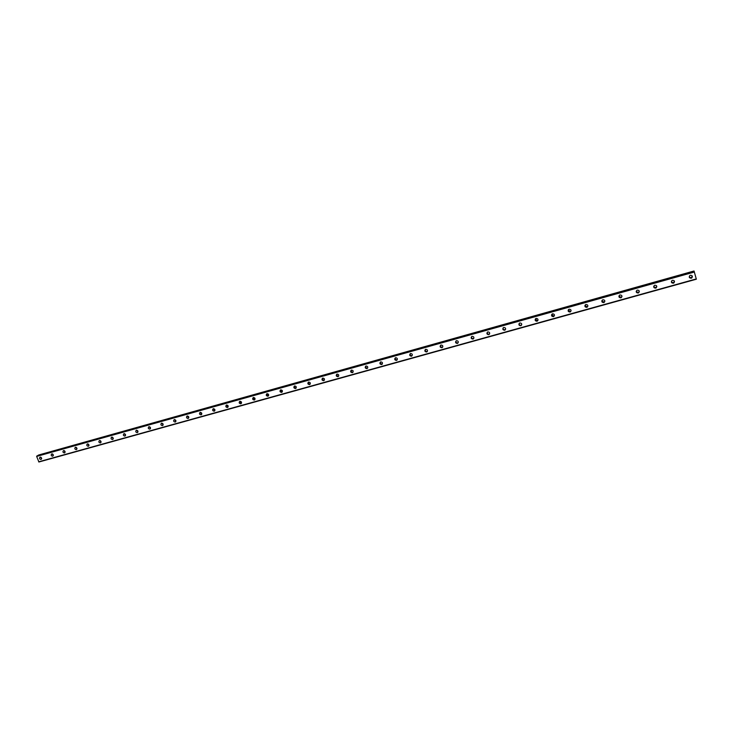 <?xml version="1.0" encoding="UTF-8"?>
<svg xmlns="http://www.w3.org/2000/svg" width="733" height="733" viewBox="0 0 733 733"><rect width="100%" height="100%" fill="white"/><g stroke="black" fill="none" stroke-linecap="round" stroke-linejoin="round"><path stroke-width="1.1" d="M691.219 278.21C689.222 278.064 688.763 277.175 689.854 275.544L690.404 275.269C692.401 275.416 692.859 276.304 691.787 277.944L691.219 278.21M692.318 276.103L691.118 277.853L689.203 276.992M673.343 283.195C671.355 283.039 670.906 282.15 671.996 280.528L672.518 280.272C674.507 280.427 674.965 281.316 673.884 282.938L673.343 283.195M674.479 281.261L673.288 282.819L671.327 281.811M655.659 288.124C653.671 287.959 653.231 287.07 654.331 285.458L654.835 285.219C656.814 285.384 657.263 286.273 656.172 287.886L655.659 288.124M656.814 286.356L655.641 287.748L653.662 286.585M638.168 292.998C636.189 292.824 635.749 291.936 636.858 290.341L637.334 290.112C639.313 290.286 639.753 291.175 638.654 292.779L638.168 292.998M639.323 291.395L638.186 292.614L636.198 291.313M620.851 297.827C618.89 297.644 618.46 296.755 619.559 295.17L620.026 294.959C621.987 295.142 622.418 296.022 621.318 297.616L620.851 297.827M622.005 296.361L620.915 297.424L618.936 295.995M603.726 302.601C601.766 302.408 601.344 301.529 602.453 299.953L602.893 299.751C604.853 299.934 605.275 300.823 604.175 302.399L603.726 302.601M604.853 301.272L603.818 302.198L601.866 300.649M586.776 307.329C584.833 307.127 584.412 306.247 585.52 304.681L585.942 304.488C587.893 304.69 588.315 305.569 587.206 307.136L586.776 307.329M587.875 306.119L586.913 306.907L584.989 305.267M570.008 312.001C568.066 311.791 567.654 310.911 568.762 309.363L569.175 309.179C571.108 309.381 571.52 310.261 570.421 311.818L570.008 312.001M571.071 310.893L570.173 311.58L568.286 309.848M553.406 316.629C551.482 316.418 551.069 315.538 552.178 313.999L552.572 313.825C554.496 314.036 554.908 314.915 553.809 316.454L553.406 316.629M554.441 315.611L553.617 316.198L551.757 314.393M536.987 321.21C535.072 320.99 534.659 320.11 535.768 318.58L536.144 318.415C538.059 318.635 538.462 319.506 537.362 321.036L536.987 321.21M537.985 320.266L537.225 320.77L535.402 318.901M520.723 325.736C518.827 325.516 518.423 324.637 519.523 323.125L519.889 322.969C521.786 323.189 522.189 324.059 521.099 325.58L520.723 325.736M521.694 324.866L520.998 325.287C519.615 325.36 519.019 324.719 519.202 323.381M504.634 330.226C502.746 329.987 502.343 329.126 503.443 327.614L503.791 327.468C505.688 327.697 506.091 328.567 504.991 330.07L504.634 330.226M505.568 329.401L504.945 329.768C503.544 329.823 502.957 329.172 503.177 327.816M488.709 334.66C486.831 334.422 486.437 333.561 487.527 332.067L487.866 331.921C489.745 332.159 490.139 333.02 489.048 334.514L488.709 334.66M489.617 333.891L489.048 334.202C487.637 334.239 487.06 333.579 487.317 332.223M472.95 339.058C471.072 338.811 470.687 337.95 471.777 336.465L472.098 336.337C473.967 336.575 474.361 337.437 473.271 338.921L472.95 339.058M473.82 338.325L473.316 338.591C471.896 338.619 471.328 337.95 471.603 336.584M457.337 343.411C455.477 343.163 455.092 342.302 456.183 340.827L456.494 340.698C458.354 340.946 458.739 341.798 457.658 343.273L457.337 343.411M458.189 342.714L457.74 342.934C456.32 342.952 455.752 342.284 456.054 340.909M441.889 347.717C440.038 347.46 439.653 346.608 440.744 345.142L441.037 345.023C442.888 345.27 443.273 346.123 442.201 347.589L441.889 347.717M442.723 347.048L442.329 347.231C440.899 347.24 440.341 346.562 440.661 345.197M426.597 351.977C424.755 351.721 424.38 350.869 425.452 349.421L425.745 349.302C427.577 349.549 427.962 350.401 426.89 351.858L426.597 351.977M427.403 351.336L427.064 351.483C425.635 351.492 425.085 350.814 425.415 349.439M411.451 356.201C409.628 355.936 409.243 355.093 410.315 353.654L410.599 353.535C412.422 353.792 412.798 354.644 411.735 356.082L411.451 356.201M411.735 356.082L411.946 355.707C410.517 355.707 409.976 355.019 410.315 353.654M396.452 360.379C394.638 360.114 394.262 359.271 395.334 357.841L395.6 357.731C397.414 357.988 397.79 358.84 396.736 360.269L396.452 360.379M397.231 359.775L396.984 359.876C395.554 359.876 395.023 359.188 395.362 357.823M381.609 364.521C379.804 364.246 379.437 363.403 380.491 361.992L380.757 361.882C382.553 362.148 382.928 362.991 381.875 364.411L381.609 364.521M382.369 363.935L382.159 364.008C380.748 363.999 380.207 363.311 380.555 361.955M366.903 368.617C365.116 368.342 364.75 367.508 365.794 366.097L366.051 365.996C367.838 366.262 368.213 367.105 367.169 368.507L366.903 368.617M367.654 368.039L367.49 368.103C366.079 368.085 365.547 367.407 365.895 366.051M352.344 372.676C350.566 372.401 350.2 371.567 351.244 370.165L351.492 370.064C353.269 370.339 353.636 371.173 352.6 372.575L352.344 372.676M353.077 372.107L352.958 372.153C351.556 372.135 351.025 371.457 351.373 370.11M337.931 376.689C336.163 376.414 335.796 375.58 336.832 374.196L337.07 374.096C338.838 374.371 339.205 375.204 338.17 376.597L337.931 376.689M338.655 376.139L338.564 376.166C337.171 376.148 336.649 375.47 336.997 374.123M323.647 380.674C321.897 380.39 321.53 379.566 322.557 378.182L322.795 378.091C324.545 378.375 324.911 379.199 323.885 380.583L323.647 380.674M324.362 380.125L324.307 380.143C322.932 380.115 322.41 379.437 322.749 378.109M309.509 384.614C307.768 384.33 307.402 383.506 308.428 382.14L308.648 382.049C310.389 382.333 310.755 383.157 309.738 384.523L309.509 384.614M310.215 384.074L310.196 384.074C308.822 384.055 308.309 383.377 308.639 382.049M295.5 388.517C293.768 388.233 293.411 387.409 294.428 386.053L294.648 385.97C296.37 386.254 296.737 387.07 295.72 388.435L295.5 388.517M296.196 387.977C294.849 387.94 294.336 387.271 294.666 385.961M281.628 392.384C279.905 392.1 279.548 391.275 280.556 389.929L280.766 389.846C282.489 390.139 282.846 390.955 281.848 392.302L281.628 392.384M282.315 391.853L280.821 389.837M267.884 396.214C266.18 395.93 265.822 395.114 266.821 393.777L267.023 393.694C268.736 393.978 269.093 394.794 268.095 396.132L267.884 396.214M268.571 395.683L267.105 393.676M254.269 400.016C252.573 399.723 252.216 398.908 253.215 397.579L253.407 397.497C255.111 397.79 255.46 398.605 254.479 399.934L254.269 400.016M254.947 399.476L253.526 397.478M240.781 403.773C239.095 403.48 238.747 402.664 239.728 401.345L239.929 401.272C241.606 401.565 241.963 402.371 240.983 403.691L240.781 403.773M241.459 403.232L240.067 401.244M227.422 407.493C225.746 407.2 225.398 406.394 226.378 405.083L226.561 405.01C228.238 405.303 228.586 406.109 227.615 407.42L227.422 407.493M228.091 406.962L226.735 404.973M214.192 411.186C212.524 410.883 212.176 410.086 213.147 408.785L213.33 408.712C214.989 409.014 215.337 409.811 214.375 411.112L214.192 411.186M214.851 410.645L213.523 408.675M201.071 414.841C199.422 414.539 199.074 413.742 200.036 412.45L200.21 412.377C201.868 412.679 202.216 413.476 201.254 414.768L201.071 414.841M201.731 414.301L200.439 412.34M188.079 418.461C186.439 418.158 186.09 417.361 187.043 416.078L187.217 416.014C188.857 416.317 189.206 417.114 188.262 418.396L188.079 418.461M188.738 417.92L187.465 415.978M175.205 422.052C173.574 421.75 173.235 420.953 174.17 419.679L174.344 419.615C175.975 419.917 176.323 420.705 175.379 421.988L175.205 422.052M175.856 421.502L174.619 419.578M162.451 425.607C160.829 425.296 160.49 424.517 161.425 423.243L161.59 423.188C163.202 423.491 163.551 424.279 162.616 425.543L162.451 425.607M163.102 425.058L161.883 423.143L163.102 425.048M149.807 429.135C148.194 428.823 147.855 428.035 148.781 426.78L148.946 426.716C150.558 427.027 150.897 427.806 149.972 429.071L149.807 429.135M150.457 428.576L149.266 426.679M137.282 432.626C135.678 432.314 135.339 431.535 136.265 430.28L136.42 430.225C138.015 430.537 138.354 431.316 137.438 432.562L137.282 432.626M137.923 432.058L136.759 430.189M124.867 436.08C123.281 435.769 122.942 434.999 123.85 433.753L124.005 433.698C125.59 434.009 125.929 434.779 125.022 436.025L124.867 436.08M125.508 435.512L124.363 433.661M112.561 439.516C110.985 439.204 110.646 438.426 111.553 437.198L111.7 437.134C113.276 437.454 113.615 438.224 112.717 439.461L112.561 439.516M113.203 438.939L112.085 437.106M100.366 442.915C98.799 442.595 98.46 441.825 99.358 440.606L99.505 440.551C101.072 440.863 101.411 441.632 100.522 442.86L100.366 442.915M101.007 442.329L99.908 440.524M88.281 446.278C86.723 445.966 86.393 445.197 87.273 443.978L87.419 443.932C88.977 444.244 89.316 445.013 88.427 446.232L88.281 446.278M88.913 445.691L87.841 443.905M76.305 449.622C74.757 449.302 74.418 448.541 75.297 447.332L75.444 447.277C76.983 447.597 77.322 448.358 76.443 449.567L76.305 449.622M76.938 449.027L75.884 447.258M64.431 452.93C62.891 452.609 62.562 451.849 63.432 450.648L63.569 450.603C65.1 450.914 65.439 451.675 64.568 452.875L64.431 452.93M65.054 452.325L64.028 450.584M52.657 456.21C51.136 455.889 50.797 455.138 51.667 453.947L51.796 453.892C53.326 454.213 53.656 454.964 52.794 456.164L52.657 456.21M53.28 455.596L52.281 453.883M40.993 459.463C39.472 459.142 39.142 458.391 40.003 457.209L40.132 457.154C41.644 457.474 41.973 458.226 41.121 459.417L40.993 459.463M41.616 458.84L40.636 457.154M41.662 458.409L41.039 457.337M53.344 455.22L52.639 454.02M65.118 452.004L64.348 450.694M76.992 448.752L76.159 447.341M88.977 445.462L88.079 443.96M101.062 442.146L100.109 440.56M113.248 438.792L112.241 437.134M125.545 435.402L124.482 433.679M137.96 431.984L136.842 430.198M150.476 428.53L149.312 426.688M175.81 421.502L174.591 419.615M188.61 417.92L187.419 416.087M201.529 414.301L200.356 412.532M214.558 410.636L213.422 408.95M227.706 406.943L226.607 405.34M240.965 403.205L239.92 401.711M254.342 399.43L253.371 398.065M267.829 395.609L266.949 394.4M281.426 391.724L280.684 390.726M295.115 387.766L294.574 387.061M37.878 455.431L694.124 271.292L37.869 455.431L36.65 456.421L38.913 462.001L696.35 279.218L694.032 270.999L38.556 455.111L694.078 271.146M36.65 456.421L694.353 272.035M38.666 461.817L696.268 278.934M36.705 456.073L694.243 271.65M38.583 455.037L694.059 271.073M381.875 364.411L382.333 363.989M396.736 360.269L397.213 359.802M426.89 351.858L427.357 351.364M442.201 347.589L442.631 347.103M457.658 343.273L458.061 342.797M473.271 338.921L473.646 338.444M489.048 334.514L489.397 334.056M504.991 330.07L505.303 329.612"/></g></svg>
